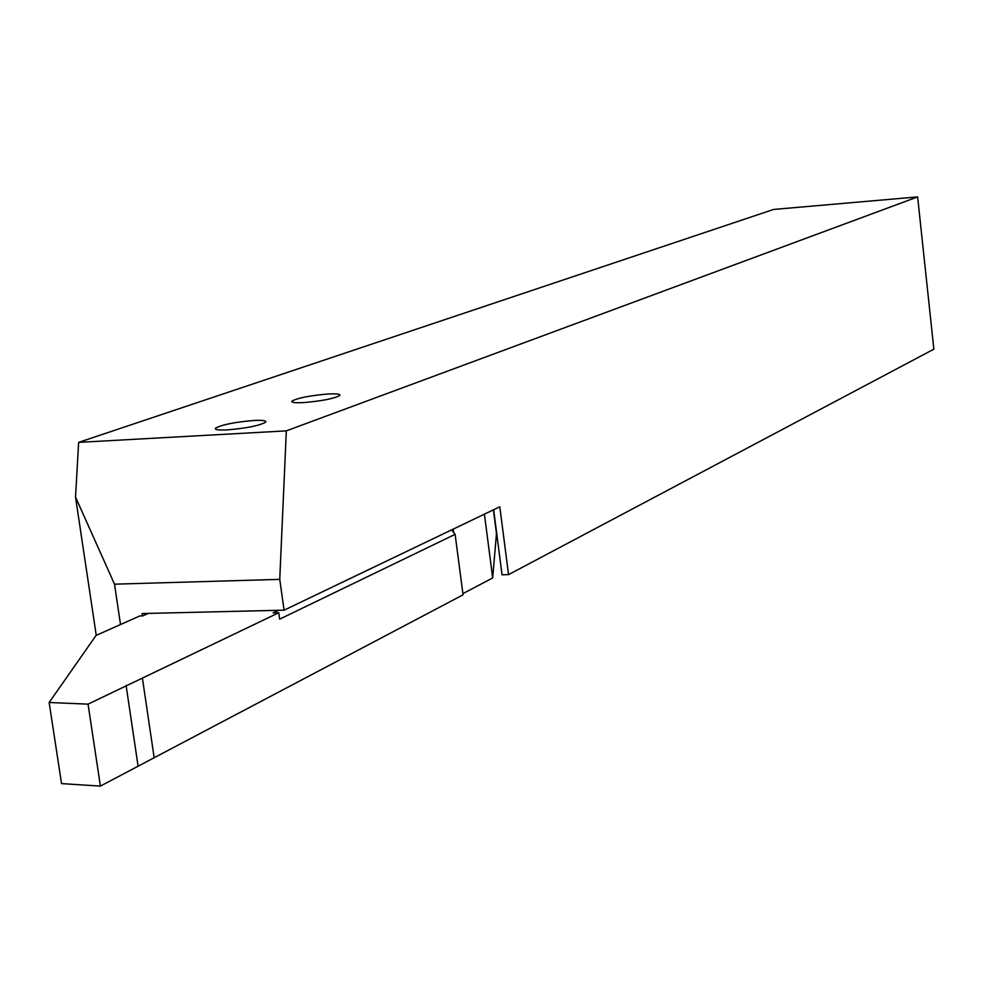 <?xml version="1.0" encoding="UTF-8"?>
<svg xmlns="http://www.w3.org/2000/svg" width="983" height="983" viewBox="0 0 983 983"><rect width="100%" height="100%" fill="white"/><g stroke="black" fill="none" stroke-linecap="round" stroke-linejoin="round"><path stroke-width="1.47" d="M227.368 429.878C218.447 430.296 214.491 429.731 215.523 428.17C221.875 424.693 234.581 422.137 253.639 420.491C262.608 420.048 266.614 420.613 265.668 422.186C259.401 425.664 246.635 428.219 227.368 429.878M303.796 402.575C295.011 403.03 291.054 402.539 291.926 401.101C297.677 397.968 309.62 395.608 327.769 394.023C336.604 393.544 340.609 394.036 339.799 395.473C334.122 398.606 322.117 400.978 303.796 402.575M279.75 579.368L284.075 610.185L499.806 506.786L508.543 574.625L933.85 349.174L917.63 196.907L286.336 430.861L279.75 579.368L114.52 584.172L120.516 624.574M917.63 196.907L773.572 209.453L78.64 442.375L286.336 430.861M78.64 442.375L75.531 497.091L96.248 635.35M284.075 610.185L142.08 613.539L142.424 615.899M75.531 497.091L114.52 584.172M508.543 574.625L502.043 574.809L493.638 509.747M148.322 613.392L142.695 615.899L139.783 615.96L96.088 635.423L49.15 702.489L88.052 704.147L278.754 612.741L273.09 612.864L278.435 610.32M278.754 612.741L279.663 619.167L455.117 534.334L463.054 594.826L100.401 786.093L88.052 704.147M49.15 702.489L61.536 783.611L100.401 786.093M484.41 514.17L492.68 577.955L496.476 533.536L493.417 509.845M492.68 577.955L462.895 593.634M455.117 534.334L451.627 529.874M452.942 529.247L453.274 531.877M154.171 757.733L142.4 678.098M453.704 532.725L453.224 529.112M138.025 765.72L126.094 685.434M215.523 428.17L215.67 429.202M291.926 401.101L292.049 401.986"/></g></svg>
